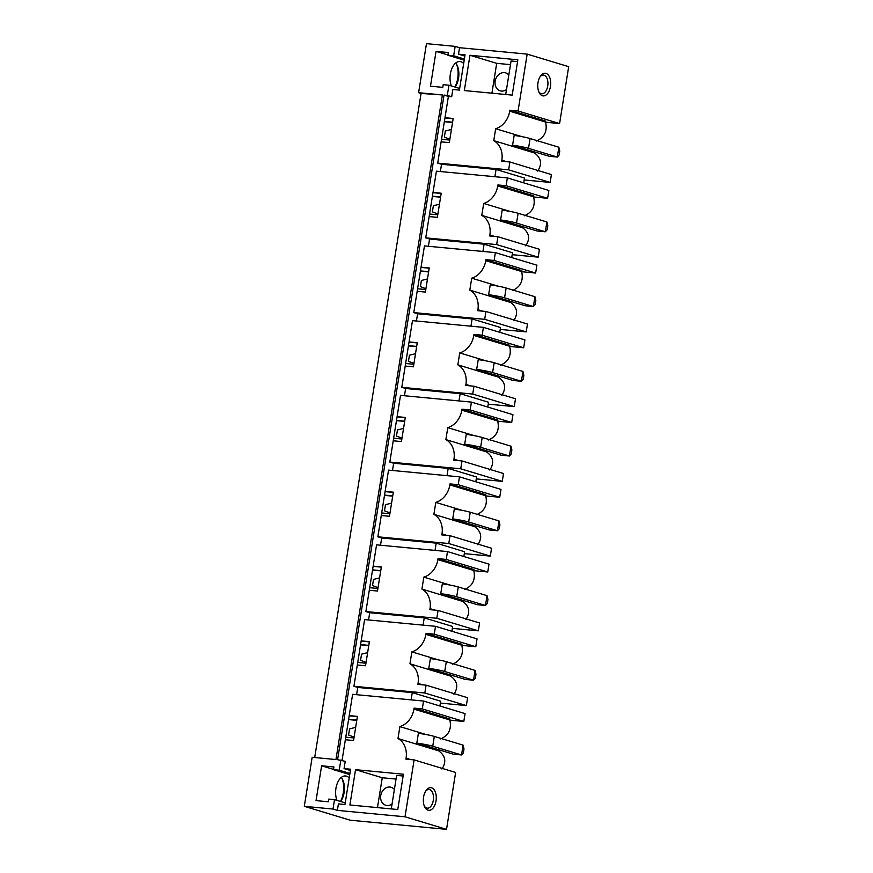 <?xml version="1.0" encoding="UTF-8"?>
<svg xmlns="http://www.w3.org/2000/svg" width="873" height="873" viewBox="0 0 873 873"><rect width="100%" height="100%" fill="white"/><g stroke="black" fill="none" stroke-linecap="round" stroke-linejoin="round"><path stroke-width="1.31" d="M337.371 810.373L333.006 809.053L304.306 806.325L350.204 820.205L446.529 829.35L405.007 816.79L337.371 810.373L338.408 803.902L344.966 804.524L350.619 769.211L344.06 768.589L345.228 761.332L337.578 759.696L444.03 95.102L447.303 95.408L448.94 85.216L443.2 84.67L442.775 87.365L430.476 86.198L436.053 51.376L448.351 52.544L447.914 55.239L453.654 55.785L455.16 46.367L426.471 43.65L418.614 92.691L421.07 93.433L314.695 757.524M304.306 806.325L312.163 757.284L335.941 759.543L442.393 94.95L421.07 93.433M456.579 64.296A17.962 10.138 -84.6 0 1 454.898 87.016M342.151 778.716A17.962 10.138 -84.6 0 1 340.47 801.436M333.006 809.053L334.512 799.635L345.228 802.876M340.852 760.012L339.226 770.204L333.486 769.659L333.912 766.963L321.613 765.796L316.037 800.617L328.335 801.785L328.772 799.09L334.512 799.635M442.393 94.95L418.614 92.691M449.868 720.138L463.814 721.458L465.069 713.612L423.547 701.052L352.627 694.319L342.052 760.372M461.839 645.398L475.785 646.718L477.04 638.872L435.518 626.312L364.598 619.59L353.914 686.276L357.744 687.433L356.577 694.701M473.81 570.658L487.756 571.99L489.011 564.144L447.489 551.583L376.569 544.85L365.885 611.547L369.716 612.704L368.548 619.961M485.781 495.929L499.727 497.25L500.982 489.404L459.46 476.844L388.54 470.111L377.856 536.808L381.687 537.964L380.519 545.221M497.752 421.19L511.698 422.51L512.953 414.664L471.431 402.104L400.511 395.371L389.827 462.068L393.658 463.225L392.49 470.482M509.723 346.45L523.669 347.77L524.924 339.924L483.402 327.364L412.482 320.642L401.798 387.328L405.629 388.485L404.461 395.753M521.694 271.71L535.64 273.042L536.895 265.185L495.373 252.624L424.453 245.902L413.769 312.589L417.6 313.756L416.432 321.013M533.665 196.971L547.611 198.302L548.866 190.456L507.344 177.896L436.424 171.163L425.74 237.86L429.571 239.016L428.403 246.273M536.404 141.022C544.523 137.476 547.589 131.146 545.581 122.056L545.734 121.074L509.865 110.216L518.06 111.002L527.172 54.115L459.536 47.699L458.5 54.17L465.058 54.792L459.394 90.105L452.836 89.483L451.679 96.739L448.395 96.423L437.711 163.12L441.542 164.277L440.374 171.534M448.395 96.423L444.03 95.102M437.711 163.12L508.632 169.853L509.887 161.996L501.691 161.221L501.844 160.239A19.959 16.369 -73.2 0 0 493.747 140.64L495.668 128.702A19.959 16.369 -73.2 0 0 509.701 111.198L509.865 110.216M444.99 117.702L453.185 118.488L449.322 142.615L441.127 141.841M469.969 55.261L517.853 59.8L512.2 95.113L464.316 90.563L469.969 55.261L496.693 63.336L510.487 64.646M494.675 236.43L489.873 234.979L489.72 235.961L497.916 236.736L496.661 244.582L425.74 237.86M489.873 234.979A19.959 16.369 -73.2 0 0 481.776 215.38L483.697 203.442A19.959 16.369 -73.2 0 0 497.73 185.938L533.61 196.796C535.618 205.886 532.552 212.204 524.433 215.762M533.61 196.796L533.763 195.814L497.894 184.956L497.73 185.938M497.894 184.956L506.089 185.742L507.344 177.896M433.019 192.442L441.214 193.228L437.351 217.355L429.156 216.569M482.704 311.17L477.902 309.719L477.749 310.701L485.945 311.475L484.69 319.322L413.769 312.589M477.902 309.719A19.959 16.369 -73.2 0 0 469.805 290.12L471.726 278.181A19.959 16.369 -73.2 0 0 485.759 260.678L521.639 271.536C523.647 280.626 520.581 286.944 512.462 290.502M521.639 271.536L521.792 270.554L485.923 259.696L485.759 260.678M485.923 259.696L494.118 260.47L495.373 252.624M421.048 267.182L429.243 267.956L425.38 292.084L417.185 291.309M401.798 387.328L472.719 394.061L473.974 386.215L465.778 385.44L465.931 384.458A19.959 16.369 -73.2 0 0 457.834 364.849L459.755 352.921A19.959 16.369 -73.2 0 0 473.788 335.418L509.668 346.265C511.676 355.355 508.61 361.684 500.491 365.241M509.668 346.265L509.821 345.293L473.952 334.435L473.788 335.418M473.952 334.435L482.147 335.21L483.402 327.364M409.077 341.921L417.272 342.696L413.409 366.824L405.214 366.049M458.762 460.638L453.96 459.198L453.807 460.169L462.003 460.955L460.748 468.801L389.827 462.068M453.96 459.198A19.959 16.369 -73.2 0 0 445.863 439.588L447.784 427.65A19.959 16.369 -73.2 0 0 461.817 410.157L497.697 421.004C499.705 430.094 496.639 436.424 488.52 439.981M497.697 421.004L497.85 420.022L461.981 409.175L461.817 410.157M461.981 409.175L470.176 409.95L471.431 402.104M397.106 416.661L405.301 417.436L401.438 441.563L393.243 440.789M446.79 535.378L441.989 533.927L441.836 534.909L450.031 535.684L448.777 543.53L377.856 536.808M441.989 533.927A19.959 16.369 -73.2 0 0 433.892 514.328L435.813 502.39A19.959 16.369 -73.2 0 0 449.846 484.886L485.726 495.744C487.734 504.834 484.668 511.163 476.549 514.71M485.726 495.744L485.879 494.762L450.01 483.904L449.846 484.886M450.01 483.904L458.205 484.69L459.46 476.844M385.135 491.39L393.33 492.176L389.467 516.303L381.272 515.517M434.819 610.118L430.018 608.667L429.865 609.649L438.06 610.423L436.806 618.27L365.885 611.547M430.018 608.667A19.959 16.369 -73.2 0 0 421.921 589.068L423.841 577.129A19.959 16.369 -73.2 0 0 437.875 559.626L473.755 570.484C475.763 579.574 472.697 585.892 464.578 589.45M473.755 570.484L473.908 569.502L438.039 558.644L437.875 559.626M438.039 558.644L446.234 559.429L447.489 551.583M373.164 566.13L381.359 566.915L377.496 591.043L369.301 590.257M353.914 686.276L424.835 693.009L426.089 685.163L417.894 684.388L418.047 683.406A19.959 16.369 -73.2 0 0 409.95 663.807L411.87 651.869A19.959 16.369 -73.2 0 0 425.904 634.365L461.784 645.223C463.792 654.314 460.726 660.632 452.607 664.189M461.784 645.223L461.937 644.241L426.068 633.383L425.904 634.365M426.068 633.383L434.263 634.158L435.518 626.312M361.193 640.869L369.388 641.644L365.525 665.772L357.33 664.997M423.547 701.052L422.292 708.898L414.097 708.123L413.933 709.105L449.813 719.952C451.821 729.042 448.755 735.372 440.636 738.929M349.222 715.609L357.417 716.384L353.554 740.511L345.359 739.737M405.007 816.79L414.118 759.903L405.923 759.128L406.076 758.146A19.959 16.369 -73.2 0 0 397.979 738.536L399.899 726.598A19.959 16.369 -73.2 0 0 413.933 709.105M355.54 769.68L403.424 774.22L397.772 809.533L349.887 804.982L355.54 769.68L382.254 777.756L396.058 779.065M527.172 54.115L568.694 66.675L559.582 123.562L518.06 111.002M546.018 73.387A11.371 6.417 95.4 0 0 540.649 75.896A11.371 6.417 95.4 0 0 539.077 92.418A11.371 6.417 95.4 0 0 542.439 95.757A11.371 6.417 95.4 0 0 550.459 86.46A11.371 6.417 95.4 0 0 546.018 73.387M509.887 161.996L551.409 174.567L550.154 182.413L508.632 169.853M547.611 198.302L506.089 185.742M497.916 236.736L539.438 249.296L538.183 257.142L496.661 244.582M535.64 273.042L494.118 260.47M485.945 311.475L527.467 324.036L526.212 331.882L484.69 319.322M523.669 347.77L482.147 335.21M473.974 386.215L515.496 398.775L514.241 406.622L472.719 394.061M511.698 422.51L470.176 409.95M462.003 460.955L503.525 473.515L502.27 481.361L460.748 468.801M499.727 497.25L458.205 484.69M450.031 535.684L491.554 548.255L490.299 556.101L448.777 543.53M487.756 571.99L446.234 559.429M438.06 610.423L479.583 622.984L478.328 630.83L436.806 618.27M475.785 646.718L434.263 634.158M426.089 685.163L467.612 697.723L466.357 705.57L424.835 693.009M463.814 721.458L422.292 708.898M446.529 829.35L455.641 772.463L414.118 759.903M428.01 810.177A11.371 6.417 95.4 0 0 436.031 800.879A11.371 6.417 95.4 0 0 431.589 787.806A11.371 6.417 95.4 0 0 426.21 790.316A11.371 6.417 95.4 0 0 424.649 806.838A11.371 6.417 95.4 0 0 428.01 810.177M545.636 122.242L559.582 123.562M524.171 179.947L550.154 182.413M512.2 254.687L538.183 257.142M500.229 329.416L526.212 331.882M488.258 404.155L514.241 406.622M476.287 478.895L502.27 481.361M464.316 553.635L490.299 556.101M452.345 628.364L478.328 630.83M440.374 703.103L466.357 705.57M357.744 687.433L412.263 692.616L411.096 699.873M412.263 692.616L440.669 701.205L439.905 706.006M369.716 612.704L424.234 617.877L423.067 625.133M424.234 617.877L452.64 626.465L451.876 631.266M381.687 537.964L436.205 543.137L435.038 550.394M436.205 543.137L464.611 551.736L463.847 556.527M393.658 463.225L448.176 468.397L447.009 475.654M448.176 468.397L476.582 476.996L475.818 481.787M405.629 388.485L460.147 393.658L458.98 400.925M460.147 393.658L488.553 402.257L487.789 407.047M417.6 313.756L472.118 318.929L470.951 326.186M472.118 318.929L500.524 327.517L499.76 332.318M429.571 239.016L484.089 244.189L482.922 251.446M484.089 244.189L512.495 252.777L511.731 257.579M441.542 164.277L496.06 169.449L494.893 176.706M496.06 169.449L524.466 178.048L523.702 182.839M345.763 737.183L353.969 737.958M349.189 715.827L357.384 716.613M348.622 719.33L356.828 720.105M348.589 719.581L356.784 720.367M438.977 749.831A37.91 21.399 -84.6 0 1 438.715 750.867C445.481 755.832 446.561 761.867 441.956 768.993M414.097 708.123L449.966 718.981L449.813 719.952M399.899 726.598L426.264 734.586M438.715 750.867L397.979 738.536M424.54 745.455L453.338 754.174L461.533 754.949L463.105 745.138L434.317 736.43A14.961 1.397 9.1 0 0 418.385 733.309L416.814 743.119L424.54 745.455L417.709 744.243M357.734 662.443L365.94 663.218M361.16 641.098L369.355 641.873M360.593 644.59L368.799 645.365M360.56 644.841L368.755 645.627M450.948 675.091A37.91 21.399 -84.6 0 1 450.686 676.128C457.452 681.093 458.532 687.138 453.927 694.264M411.87 651.869L438.235 659.846M450.686 676.128L409.95 663.807M436.511 670.726L465.309 679.434L473.504 680.209L475.076 670.399L446.289 661.69A14.961 1.397 9.1 0 0 430.356 658.58L428.785 668.38L436.511 670.726L429.68 669.504M369.705 587.704L377.911 588.478M373.131 566.359L381.326 567.134M372.564 569.851L380.77 570.626M372.531 570.113L380.726 570.887M462.919 600.351A37.91 21.399 -84.6 0 1 462.657 601.388C469.423 606.353 470.503 612.399 465.898 619.524M423.841 577.129L450.206 585.106M462.657 601.388L421.921 589.068M448.482 595.986L477.28 604.694L485.475 605.469L487.047 595.67L458.26 586.951A14.961 1.397 9.1 0 0 442.327 583.841L440.756 593.651L448.482 595.986L441.651 594.764M381.676 512.964L389.882 513.739M385.102 491.619L393.297 492.394M384.535 495.111L392.741 495.897M384.502 495.373L392.697 496.148M474.89 525.611A37.91 21.399 -84.6 0 1 474.628 526.648C481.394 531.613 482.474 537.659 477.869 544.785M435.813 502.39L462.177 510.367M474.628 526.648L433.892 514.328M460.453 521.246L489.251 529.955L497.446 530.74L499.018 520.93L470.231 512.222A14.961 1.397 9.1 0 0 454.298 509.101L452.727 518.911L460.453 521.246L453.622 520.035M393.647 438.224L401.853 439.01M397.073 416.879L405.268 417.654M396.506 420.382L404.712 421.157M396.473 420.633L404.668 421.408M486.861 450.872A37.91 21.399 -84.6 0 1 486.599 451.919C493.365 456.874 494.445 462.919 489.84 470.045M447.784 427.65L474.148 435.627M486.599 451.919L445.863 439.588M472.424 446.507L501.222 455.226L509.417 456.001L510.989 446.19L482.202 437.482A14.961 1.397 9.1 0 0 466.269 434.361L464.698 444.171L472.424 446.507L465.593 445.295M405.618 363.495L413.824 364.27M409.044 342.14L417.239 342.925M408.477 345.643L416.683 346.417M408.444 345.894L416.639 346.679M498.832 376.143A37.91 21.399 -84.6 0 1 498.57 377.18C505.336 382.145 506.416 388.19 501.811 395.305M459.755 352.921L486.119 360.898M498.57 377.18L457.834 364.849M484.395 371.767L513.193 380.486L521.388 381.261L522.96 371.451L494.173 362.742A14.961 1.397 9.1 0 0 478.24 359.621L476.669 369.432L484.395 371.767L477.564 370.556M417.589 288.756L425.795 289.53M421.015 267.411L429.21 268.186M420.448 270.903L428.654 271.678M420.415 271.165L428.61 271.94M510.803 301.403A37.91 21.399 -84.6 0 1 510.541 302.44C517.307 307.405 518.387 313.451 513.782 320.577M471.726 278.181L498.09 286.158M510.541 302.44L469.805 290.12M496.366 297.038L525.164 305.746L533.359 306.521L534.931 296.711L506.144 288.003A14.961 1.397 9.1 0 0 490.211 284.893L488.64 294.692L496.366 297.038L489.535 295.816M429.56 214.016L437.766 214.791M432.986 192.671L441.181 193.446M432.419 196.163L440.625 196.938M432.386 196.425L440.581 197.2M522.774 226.664A37.91 21.399 -84.6 0 1 522.512 227.7C529.278 232.665 530.358 238.711 525.753 245.837M483.697 203.442L510.061 211.419M522.512 227.7L481.776 215.38M508.337 222.299L537.135 231.007L545.33 231.782L546.902 221.982L518.115 213.263A14.961 1.397 9.1 0 0 502.182 210.153L500.611 219.963L508.337 222.299L501.506 221.087M441.531 139.276L449.737 140.051M444.957 117.931L453.152 118.706M444.39 121.423L452.596 122.209M444.357 121.685L452.552 122.46M534.745 151.924A37.91 21.399 -84.6 0 1 534.483 152.961C541.249 157.926 542.329 163.971 537.724 171.097M495.668 128.702L522.032 136.679M534.483 152.961L493.747 140.64M520.308 147.559L549.106 156.267L557.301 157.053L558.873 147.242L530.086 138.534A14.961 1.397 9.1 0 0 514.153 135.413L512.582 145.224L520.308 147.559L513.477 146.348M508.817 75.067A9.374 7.693 -73.2 0 0 505.598 72.874A9.374 7.693 -73.2 0 0 504.354 72.634A9.374 7.693 -73.2 0 0 495.318 80.371A9.374 7.693 -73.2 0 0 500.164 90.825A9.374 7.693 -73.2 0 0 501.408 91.065A9.374 7.693 -73.2 0 0 506.504 89.537M491.914 93.182L496.693 63.336M505.707 94.491L511.076 60.979L517.569 61.601M451.679 96.739L447.303 95.408M453.654 55.785L464.371 59.037M458.5 54.17L464.851 56.09M459.536 47.699L455.16 46.367M448.94 85.216L459.667 88.457M436.053 51.376L447.958 54.977M451.417 85.958A14.961 8.446 -84.6 0 1 451.417 69.742A14.961 8.446 -84.6 0 1 459.973 61.547A14.961 8.446 -84.6 0 1 460.911 61.732A14.961 8.446 -84.6 0 1 463.65 63.554M447.914 55.239L464.196 60.172M455.695 63.042A14.961 8.446 -84.6 0 1 457.136 65.344A14.961 8.446 -84.6 0 1 455.084 87.071M538.717 91.578A9.374 5.293 95.4 0 0 541.118 93.64A9.374 5.293 95.4 0 0 541.707 93.749A9.374 5.293 95.4 0 0 547.808 85.445A9.374 5.293 95.4 0 0 544.065 75.198A9.374 5.293 95.4 0 0 543.475 75.078A9.374 5.293 95.4 0 0 540.136 76.649M392.064 803.957A9.374 7.693 106.8 0 1 386.968 805.484A9.374 7.693 -73.2 0 1 385.735 805.244A9.374 7.693 -73.2 0 1 380.89 794.79A9.374 7.693 -73.2 0 1 389.925 787.053A9.374 7.693 106.8 0 1 391.169 787.293A9.374 7.693 106.8 0 1 394.389 789.487M377.474 807.601L382.254 777.756M403.13 776.021L396.637 775.399L391.279 808.911M344.06 768.589L350.411 770.51M339.226 770.204L349.942 773.456M333.486 769.659L349.757 774.591M321.613 765.796L333.53 769.397M336.989 800.377A14.961 8.446 -84.6 0 1 336.989 784.161A14.961 8.446 -84.6 0 1 345.533 775.966A14.961 8.446 -84.6 0 1 346.483 776.152A14.961 8.446 -84.6 0 1 349.222 777.974M340.656 801.49A14.961 8.446 95.4 0 0 342.707 779.764A14.961 8.446 95.4 0 0 341.256 777.461M425.697 791.069A9.374 5.293 -84.6 0 1 429.047 789.498A9.374 5.293 -84.6 0 1 429.636 789.618A9.374 5.293 -84.6 0 1 433.368 799.864A9.374 5.293 -84.6 0 1 427.279 808.169A9.374 5.293 -84.6 0 1 426.679 808.06A9.374 5.293 -84.6 0 1 424.289 805.997M512.582 145.224A14.961 1.397 9.1 0 1 528.514 148.334L530.086 138.534M449.857 139.276L444.357 137.126L445.339 130.994L451.428 129.466M449.191 139.233L449.835 139.429M558.873 147.242L559.768 151.105L559.135 155.034L557.301 157.053L528.514 148.334M500.611 219.963A14.961 1.397 9.1 0 1 516.543 223.073L518.115 213.263M437.886 214.016L432.386 211.866L433.368 205.733L439.457 204.206M437.22 213.972L437.864 214.169M546.902 221.982L547.797 225.845L547.164 229.763L545.33 231.782L516.543 223.073M488.64 294.692A14.961 1.397 9.1 0 1 504.572 297.813L506.144 288.003M425.915 288.745L420.415 286.595L421.397 280.473L427.486 278.945M425.249 288.712L425.893 288.908M534.931 296.711L535.826 300.585L535.193 304.502L533.359 306.521L504.572 297.813M476.669 369.432A14.961 1.397 9.1 0 1 492.601 372.553L494.173 362.742M413.944 363.484L408.444 361.335L409.426 355.213L415.515 353.674M413.278 363.452L413.922 363.648M522.96 371.451L523.855 375.314L523.222 379.242L521.388 381.261L492.601 372.553M464.698 444.171A14.961 1.397 9.1 0 1 480.63 447.292L482.202 437.482M401.973 438.224L396.473 436.074L397.455 429.942L403.544 428.414M401.307 438.191L401.951 438.377M510.989 446.19L511.884 450.053L511.251 453.982L509.417 456.001L480.63 447.292M452.727 518.911A14.961 1.397 9.1 0 1 468.659 522.021L470.231 512.222M390.002 512.964L384.502 510.814L385.484 504.681L391.573 503.154M389.336 512.92L389.98 513.117M499.018 520.93L499.913 524.793L499.28 528.722L497.446 530.74L468.659 522.021M440.756 593.651A14.961 1.397 9.1 0 1 456.688 596.761L458.26 586.951M378.031 587.693L372.531 585.554L373.513 579.421L379.602 577.893M377.365 587.66L378.009 587.856M487.047 595.67L487.942 599.533L487.309 603.45L485.475 605.469L456.688 596.761M428.785 668.38A14.961 1.397 9.1 0 1 444.717 671.501L446.289 661.69M366.06 662.432L360.56 660.283L361.542 654.161L367.631 652.633M365.394 662.4L366.038 662.596M475.076 670.399L475.971 674.272L475.338 678.19L473.504 680.209L444.717 671.501M416.814 743.119A14.961 1.397 9.1 0 1 432.746 746.24L434.317 736.43M354.089 737.172L348.589 735.022L349.571 728.89L355.66 727.362M353.423 737.139L354.067 737.336M463.105 745.138L464 749.001L463.367 752.93L461.533 754.949L432.746 746.24M410.877 759.597L406.076 758.146M422.848 684.858L418.047 683.406M470.733 385.91L465.931 384.458M545.581 122.056L509.701 111.198M501.844 160.239L506.646 161.691"/></g></svg>
